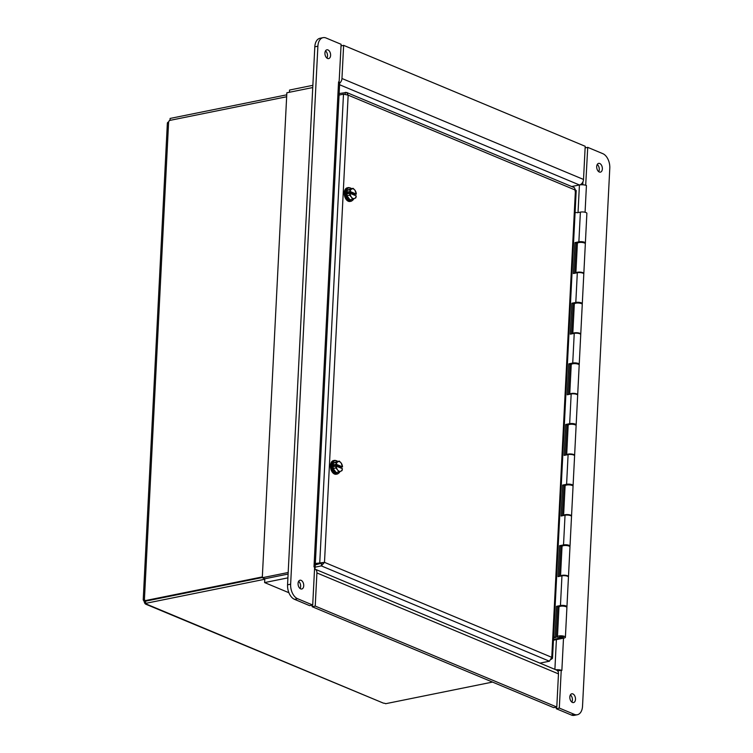 <?xml version="1.0" encoding="UTF-8"?>
<svg xmlns="http://www.w3.org/2000/svg" width="753" height="753" viewBox="0 0 753 753"><rect width="100%" height="100%" fill="white"/><g stroke="black" fill="none" stroke-linecap="round" stroke-linejoin="round"><path stroke-width="1.13" d="M492.518 682.077L385.611 703.716A2.231 0.678 2.9 0 0 383.446 703.151L145.762 604.198M286.752 94.822L170.103 118.437L169.999 120.367M262.326 576.92L144.971 600.668L145.96 601.082M286.648 96.751L169.293 120.508A2.231 1.628 112.7 0 1 168.625 121.788C167.185 122.758 167.025 123.228 168.154 123.2M262.298 577.532L145.649 601.148L145.536 603.388A2.231 0.678 2.9 0 1 146.656 604.038A2.231 0.678 2.9 0 1 146.6 604.179C145.451 604.452 144.642 603.558 144.171 601.515A2.231 1.365 78.6 0 0 143.945 601.045L143.211 599.906L144.416 599.633A2.231 1.628 112.7 0 1 144.971 600.668M143.945 601.045L145.244 600.781M146.619 603.897L145.724 604.188M145.536 603.388L264.783 579.255M144.171 601.515L145.64 601.214M551.365 659.308L552.504 658.291L551.761 657.331L549.417 661.209L539.948 663.129M315.159 567.15L321.343 565.898L324.496 562.359L315.347 563.498M339.076 95.066L343.49 94.172L348.168 95.151L324.496 562.359L315.272 564.91M321.456 563.658L321.343 565.898L549.417 661.209M322.679 562.726L315.3 564.43M321.249 563.235L319.761 562.604L343.49 94.172M346.578 92.459L574.417 187.676L575.433 190.123L348.168 95.151L346.578 92.459L339.151 93.56M345.232 94.257L345.326 92.318M324.496 562.359L551.761 657.331L575.433 190.123C576.572 190.481 576.422 190.754 574.991 190.914M565.399 637.236L566.905 607.53A3.981 1.205 -177.1 0 0 562.99 606.118A3.981 1.205 -177.1 0 0 558.952 607.125L557.455 636.831A3.981 1.205 2.9 0 1 561.484 635.824A3.981 1.205 2.9 0 1 565.399 637.236A3.981 1.205 2.9 0 1 563.941 638.083L553.427 640.21M568.477 576.61L569.974 546.913A3.981 1.205 -177.1 0 0 566.068 545.501A3.981 1.205 -177.1 0 0 562.03 546.509L560.524 576.12A3.981 1.205 2.9 0 1 564.703 575.217A3.981 1.205 2.9 0 1 568.477 576.61A3.981 1.205 2.9 0 1 568.383 576.845M563.611 515.504A3.981 1.205 2.9 0 1 567.781 514.591A3.981 1.205 2.9 0 1 571.546 515.993A3.981 1.205 2.9 0 1 571.452 516.229M571.546 515.993L573.052 486.287A3.981 1.205 -177.1 0 0 569.136 484.885A3.981 1.205 -177.1 0 0 565.098 485.883L563.592 515.504M566.68 454.878A3.981 1.205 2.9 0 1 570.849 453.974A3.981 1.205 2.9 0 1 574.614 455.377A3.981 1.205 2.9 0 1 574.53 455.603M574.614 455.377L576.12 425.671A3.981 1.205 -177.1 0 0 572.205 424.268A3.981 1.205 -177.1 0 0 568.167 425.266L566.67 454.887M577.683 394.751L579.189 365.054A3.981 1.205 -177.1 0 0 575.273 363.643A3.981 1.205 -177.1 0 0 571.235 364.65L569.739 394.261A3.981 1.205 2.9 0 1 573.918 393.358A3.981 1.205 2.9 0 1 577.683 394.751A3.981 1.205 2.9 0 1 577.598 394.986M580.761 334.134L582.257 304.428A3.981 1.205 -177.1 0 0 578.351 303.026A3.981 1.205 -177.1 0 0 574.313 304.033L572.807 333.645A3.981 1.205 2.9 0 1 576.986 332.741A3.981 1.205 2.9 0 1 580.761 334.134A3.981 1.205 2.9 0 1 580.667 334.37M575.894 273.028A3.981 1.205 2.9 0 1 580.064 272.115A3.981 1.205 2.9 0 1 583.829 273.518A3.981 1.205 2.9 0 1 583.735 273.753M560.411 637.471L559.394 637.979A3.981 1.205 2.9 0 1 557.455 636.831M583.829 273.518L585.335 243.812A3.981 1.205 -177.1 0 0 581.42 242.41A3.981 1.205 -177.1 0 0 577.382 243.407L575.876 273.028M553.464 639.419L562.689 637.556A1.986 0.602 -177.1 0 0 563.413 637.132A1.986 0.602 -177.1 0 0 561.456 636.426A1.986 0.602 -177.1 0 0 559.441 636.925A1.986 0.602 -177.1 0 0 560.411 637.499M578.153 242.748L576.196 243.144L574.934 242.617L578.878 241.826A3.981 1.205 2.9 0 1 583.123 241.864A3.981 1.205 2.9 0 1 585.373 243.078L586.879 213.372A3.981 1.205 -177.1 0 0 584.629 212.158A3.981 1.205 -177.1 0 0 580.384 212.12L577.222 212.76M582.982 242.588A1.986 0.602 -177.1 0 0 580.139 242.344L579.688 242.438M575.085 303.365L571.866 303.243L575.81 302.442A3.981 1.205 2.9 0 1 580.055 302.48A3.981 1.205 2.9 0 1 582.295 303.694A3.981 1.205 2.9 0 1 582.088 304.052M579.914 303.205A1.986 0.602 -177.1 0 0 577.062 302.97L576.619 303.054M582.295 303.694L583.801 273.988A3.981 1.205 -177.1 0 0 581.561 272.784A3.981 1.205 -177.1 0 0 577.316 272.737L573.372 273.537L574.934 242.617M572.007 363.991L570.049 364.386L568.797 363.859L572.732 363.059A3.981 1.205 2.9 0 1 576.986 363.106A3.981 1.205 2.9 0 1 579.226 364.311L580.732 334.605A3.981 1.205 -177.1 0 0 578.492 333.4A3.981 1.205 -177.1 0 0 574.238 333.353L570.303 334.153L571.866 303.243M576.845 363.821A1.986 0.602 -177.1 0 0 573.993 363.586L573.541 363.68M568.939 424.607L566.981 425.003L565.719 424.476L569.663 423.675A3.981 1.205 2.9 0 1 573.908 423.723A3.981 1.205 2.9 0 1 576.158 424.937L577.664 395.231A3.981 1.205 -177.1 0 0 575.414 394.017A3.981 1.205 -177.1 0 0 571.169 393.979L567.225 394.77L568.797 363.859M573.777 424.438A1.986 0.602 -177.1 0 0 570.925 424.203L570.473 424.297M565.87 485.224L563.912 485.619L562.651 485.092L566.595 484.301A3.981 1.205 2.9 0 1 570.84 484.339A3.981 1.205 2.9 0 1 573.089 485.553L574.595 455.847A3.981 1.205 -177.1 0 0 572.346 454.643A3.981 1.205 -177.1 0 0 568.101 454.596L564.157 455.396L565.719 424.476M570.699 485.064A1.986 0.602 -177.1 0 0 567.856 484.828L567.404 484.913M562.802 545.84L560.844 546.245L559.583 545.718L563.526 544.918A3.981 1.205 2.9 0 1 567.771 544.965A3.981 1.205 2.9 0 1 570.012 546.17L571.518 516.464A3.981 1.205 -177.1 0 0 569.277 515.259A3.981 1.205 -177.1 0 0 565.032 515.212L561.089 516.012L562.651 485.092M567.63 545.68A1.986 0.602 -177.1 0 0 564.778 545.445L564.336 545.53M559.724 606.466L557.766 606.862L556.514 606.334L560.448 605.534A3.981 1.205 2.9 0 1 564.703 605.581A3.981 1.205 2.9 0 1 566.943 606.786L568.449 577.09A3.981 1.205 -177.1 0 0 566.209 575.876A3.981 1.205 -177.1 0 0 561.954 575.838L558.02 576.629L559.583 545.718M564.562 606.297A1.986 0.602 -177.1 0 0 561.71 606.061L561.258 606.156M575.076 212.722L576.469 212.44M557.766 606.862L556.232 637.302L553.577 637.057M554.97 636.774L556.514 606.334M576.196 243.144L574.671 273.273M573.127 303.76L571.602 333.89M570.049 364.386L568.524 394.506M566.981 425.003L565.456 455.132M563.912 485.619L562.387 515.749M560.844 546.245L559.319 576.365M553.54 637.847L556.232 637.302M560.223 636.53A1.911 0.584 -177.1 0 0 559.517 636.934A1.911 0.584 -177.1 0 0 561.399 637.612A1.911 0.584 -177.1 0 0 563.338 637.123A1.911 0.584 -177.1 0 0 562.256 636.549A1.911 0.584 -177.1 0 0 560.223 636.53M340.751 471.246L338.765 472.027L337.608 469.938A4.97 3.05 78.6 0 0 340.751 471.246A4.97 3.05 78.6 0 0 342.427 468.695L342.041 470.606L340.751 471.246M336.158 466.107L336.262 466.116A4.97 3.05 78.6 0 0 337.608 469.938L335.763 467.98L336.158 466.107L334.228 466.493L334.323 464.676L336.252 464.281L336.045 462.521L338.022 461.749A4.97 3.05 78.6 0 0 336.346 464.3L336.252 464.281M339.321 461.109L341.165 463.057A4.97 3.05 78.6 0 0 338.022 461.749L339.321 461.109L336.704 461.636L333.428 463.057L336.045 462.521M342.53 466.907L342.511 466.879A4.97 3.05 78.6 0 0 341.165 463.057L342.53 466.907L340.601 467.302L340.572 467.924A6.589 4.047 -101.4 0 0 340.582 467.651M336.346 464.3L342.511 466.879M334.323 464.676L340.601 467.302M333.428 463.057L333.155 468.517L336.158 472.555L338.765 472.027M342.427 468.695L336.262 466.116M333.155 468.517L335.763 467.98M339.961 471.576A6.589 4.047 -101.4 0 1 337.739 473.562A6.589 4.047 -101.4 0 1 336.111 473.373A6.589 4.047 -101.4 0 1 332.28 466.615A6.589 4.047 -101.4 0 1 335.123 460.638A6.589 4.047 -101.4 0 1 337.739 461.429M337.739 473.562L336.977 473.712A6.589 4.047 -101.4 0 1 335.349 473.524A6.589 4.047 -101.4 0 1 331.518 466.775A6.589 4.047 -101.4 0 1 334.36 460.789L335.123 460.638M338.53 473.251A6.965 4.283 -101.4 0 1 337.73 473.844A6.965 4.283 -101.4 0 1 337.052 474.079A6.965 4.283 -101.4 0 1 331.471 468.102A6.965 4.283 -101.4 0 1 334.285 460.422A6.965 4.283 -101.4 0 1 335.97 460.61M337.052 474.079L336.233 474.239A6.965 4.283 -101.4 0 1 330.661 468.262A6.965 4.283 -101.4 0 1 333.475 460.582L334.285 460.422M354.569 198.463L352.583 199.244L351.425 197.154A4.97 3.05 78.6 0 0 354.569 198.463A4.97 3.05 78.6 0 0 356.244 195.912L355.868 197.823L354.569 198.463M349.976 193.314L350.079 193.333A4.97 3.05 78.6 0 0 351.425 197.154L349.58 195.196L349.976 193.314L348.046 193.709L348.14 191.893L350.07 191.497L349.863 189.737L351.839 188.956A4.97 3.05 78.6 0 0 350.173 191.516L350.07 191.497M353.138 188.325L354.983 190.274A4.97 3.05 78.6 0 0 351.839 188.956L353.138 188.325L350.522 188.852L347.246 190.264L349.863 189.737M356.348 194.123L356.329 194.086A4.97 3.05 78.6 0 0 354.983 190.274L356.348 194.123L354.418 194.509L354.39 195.131M350.173 191.516L356.329 194.086M348.14 191.893L354.418 194.509M347.246 190.264L346.973 195.724L349.976 199.771L352.583 199.244M356.244 195.912L350.079 193.333M346.973 195.724L349.58 195.196M353.778 198.783A6.589 4.047 -101.4 0 1 351.557 200.769A6.589 4.047 -101.4 0 1 349.929 200.58A6.589 4.047 -101.4 0 1 346.098 193.832A6.589 4.047 -101.4 0 1 348.94 187.845A6.589 4.047 -101.4 0 1 351.566 188.636M351.557 200.769L350.794 200.929A6.589 4.047 -101.4 0 1 349.166 200.74A6.589 4.047 -101.4 0 1 345.335 193.982A6.589 4.047 -101.4 0 1 348.178 188.005L348.94 187.845M352.348 200.467A6.965 4.283 -101.4 0 1 351.547 201.051A6.965 4.283 -101.4 0 1 350.87 201.296A6.965 4.283 -101.4 0 1 345.288 195.309A6.965 4.283 -101.4 0 1 348.102 187.638A6.965 4.283 -101.4 0 1 349.797 187.817M350.87 201.296L350.051 201.456A6.965 4.283 -101.4 0 1 344.479 195.479A6.965 4.283 -101.4 0 1 347.293 187.798L348.102 187.638M585.702 185.247L587.716 147.353L602.814 153.659A11.944 7.332 -101.4 0 1 609.789 168.183L582.53 706.173A11.944 7.332 -101.4 0 1 577.353 714.729A11.944 7.332 -101.4 0 1 574.407 714.39L559.31 708.074L561.23 670.198L558.152 670.819L558.105 671.676M574.407 714.39L571.329 715.011A11.944 7.332 78.6 0 0 574.275 715.35L577.353 714.729M571.329 715.011L556.232 708.705L559.31 708.074M602.353 168.945A4.471 2.748 -101.4 0 1 600.414 172.145A4.471 2.748 -101.4 0 1 596.837 168.305A4.471 2.748 -101.4 0 1 598.644 163.373A4.471 2.748 -101.4 0 1 602.353 168.945M575.49 699.358A4.471 2.748 -101.4 0 1 573.551 702.568A4.471 2.748 -101.4 0 1 569.965 698.728A4.471 2.748 -101.4 0 1 571.772 693.795A4.471 2.748 -101.4 0 1 575.49 699.358M585.796 185.229L586.427 185.502L585.072 212.261M561.851 670.462L561.23 670.198M585.119 147.88L587.716 147.353M556.232 708.705L556.307 707.123M582.775 184.777L582.916 181.84M598.72 171.675A4.471 2.748 78.6 0 0 599.275 169.566A4.471 2.748 78.6 0 0 597.261 164.474M571.847 702.088A4.471 2.748 78.6 0 0 572.412 699.989A4.471 2.748 78.6 0 0 570.388 694.897M563.498 638.177L561.86 670.452A4.979 1.506 -177.1 0 0 561.625 670.358M561.164 670.208A4.979 1.506 -177.1 0 0 555.846 669.775M339.678 83.112A4.979 3.624 -67.3 0 0 341.956 78.5L343.632 45.349L585.203 146.298L583.519 179.449A4.979 3.624 112.7 0 1 579.434 184.965L571.687 186.528L579.434 184.965A4.979 1.506 2.9 0 1 586.427 185.502M557.662 670.932L558.142 670.942M314.217 566.971A4.979 1.506 -177.1 0 0 314.001 566.877L314.632 567.141L312.711 605.026L297.614 598.72A11.944 7.332 -101.4 0 1 290.639 584.196L317.888 46.197A11.944 7.332 -101.4 0 1 323.075 37.65A11.944 7.332 -101.4 0 1 326.021 37.989L341.118 44.295L339.114 82.199M323.075 37.65L319.997 38.271A11.944 7.332 78.6 0 0 314.81 46.827L317.888 46.197M298.066 583.434A4.471 2.748 -101.4 0 1 300.005 580.224A4.471 2.748 -101.4 0 1 303.591 584.064A4.471 2.748 -101.4 0 1 301.784 588.997A4.471 2.748 -101.4 0 1 298.066 583.434M324.938 53.011A4.471 2.748 -101.4 0 1 326.877 49.811A4.471 2.748 -101.4 0 1 330.463 53.651A4.471 2.748 -101.4 0 1 328.656 58.583A4.471 2.748 -101.4 0 1 324.938 53.011M314.001 566.877L338.558 81.917L339.198 82.181M290.639 584.196L287.561 584.817A11.944 7.332 78.6 0 0 294.536 599.341L297.614 598.72M312.711 605.026L309.634 605.647L294.536 599.341M287.561 584.817L314.81 46.827M300.08 588.526A4.471 2.748 78.6 0 0 298.63 581.325M326.953 58.103A4.471 2.748 78.6 0 0 325.494 50.912M338.568 81.926A4.979 1.506 2.9 0 1 339.688 82.952L315.121 567.903A4.979 1.506 -177.1 0 0 314.622 567.207M314.556 568.553A4.979 1.506 -177.1 0 0 315.121 567.903M312.749 87.536L286.855 92.779L262.289 577.73L288.183 572.496M262.289 577.73L264.802 578.784L288.107 574.068L264.802 578.784L264.614 582.577L287.91 577.862M289.453 92.252L289.566 90.04L312.862 85.324M341.034 45.877L343.632 45.349M314.97 569.117L556.542 670.066A4.979 3.624 112.7 0 1 558.472 673.879L556.796 707.029L315.225 606.08L316.909 572.929A4.979 3.624 -67.3 0 0 314.97 569.117A4.979 3.624 -67.3 0 0 314.538 568.976M264.614 582.577L288.898 592.724M315.225 606.08L312.147 606.702L553.719 707.651L556.796 707.029M312.147 606.702L312.222 605.12M168.625 121.788L144.416 599.633M146.6 604.179L383.446 703.151M578.878 241.826L580.384 212.12M560.448 605.534L561.954 575.838M563.526 544.918L565.032 515.212M566.595 484.301L568.101 454.596M569.663 423.675L571.169 393.979M572.732 363.059L574.238 333.353M575.81 302.442L577.316 272.737M554.895 669.37L556.401 639.608M578.031 212.591L579.434 184.965L339.594 84.741M341.956 78.5L583.519 179.449M558.472 673.879L316.909 572.929M143.211 599.906L167.373 122.955M552.504 658.291L576.205 190.537"/></g></svg>
